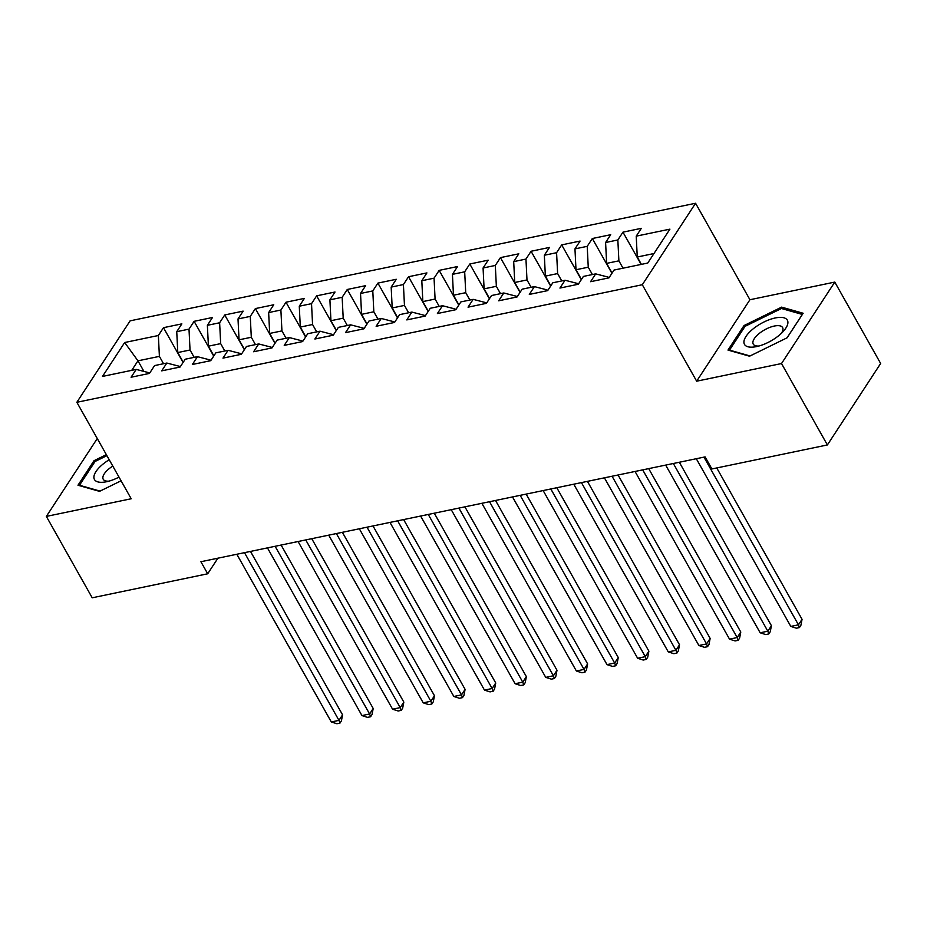 <?xml version="1.0" encoding="UTF-8"?>
<svg xmlns="http://www.w3.org/2000/svg" width="927" height="927" viewBox="0 0 927 927"><rect width="100%" height="100%" fill="white"/><g stroke="black" fill="none" stroke-linecap="round" stroke-linejoin="round"><path stroke-width="1.39" d="M695.574 203.256L130.116 320.835L76.848 402.295L642.307 284.728L695.574 203.256L749.931 299.734L696.664 381.194L781.519 363.546L834.787 282.086L749.931 299.734M834.787 282.086L880.65 363.477L827.382 444.948L781.519 363.546M143.928 371.414L137.961 360.823L124.67 342.515L102.503 376.42L136.199 369.409L131.089 377.231L149.467 373.407L154.577 365.586L166.825 363.048L161.715 370.858L180.093 367.034L185.203 359.224L197.463 356.675L192.352 364.485L210.73 360.673L215.84 352.851L228.088 350.302L222.978 358.123L241.356 354.299L246.466 346.478L258.726 343.94L253.616 351.75L271.993 347.926L277.103 340.116L289.351 337.567L284.241 345.377L302.619 341.565L307.741 333.743L319.989 331.194L314.879 339.015L333.257 335.192L338.367 327.37L350.626 324.832L345.504 332.642L363.894 328.818L369.004 321.009L381.252 318.459L376.142 326.281L394.52 322.457L399.63 314.635L411.889 312.086L406.779 319.908L425.157 316.084L430.267 308.274L442.515 305.725L437.405 313.535L455.783 309.711L460.893 301.901L473.152 299.351L468.042 307.173L486.42 303.349L491.53 295.528L503.778 292.978L498.668 300.8L517.046 296.976L522.156 289.166L534.415 286.617L529.305 294.427L547.683 290.615L552.793 282.793L565.041 280.244L559.931 288.065L578.309 284.241L583.419 276.42L595.679 273.871L590.569 281.692L608.946 277.868L614.056 270.058L647.753 263.048L669.92 229.143L636.223 236.153L641.333 228.332L622.956 232.156L617.846 239.966L605.598 242.515L610.708 234.705L592.33 238.517L587.22 246.339L574.96 248.888L580.07 241.066L561.692 244.89L556.582 252.712L544.334 255.249L549.444 247.439L531.067 251.263L525.957 259.073L513.697 261.623L518.807 253.813L500.429 257.625L495.319 265.446L483.071 267.996L488.181 260.174L469.804 263.998L464.682 271.82L452.434 274.357L457.544 266.547L439.166 270.371L434.056 278.181L421.808 280.73L426.918 272.909L408.529 276.733L403.419 284.554L391.171 287.103L396.281 279.282L377.903 283.106L372.793 290.916L360.533 293.465L365.655 285.655L347.266 289.479L342.156 297.289L329.908 299.838L335.018 292.017L316.64 295.84L311.53 303.662L299.27 306.211L304.38 298.39L286.003 302.214L280.893 310.024L268.645 312.573L273.755 304.763L255.377 308.587L250.267 316.397L238.007 318.946L243.117 311.124L224.74 314.948L219.629 322.77L207.381 325.319L212.492 317.498L194.114 321.321L189.004 329.131L176.744 331.681L181.854 323.871L163.476 327.683L183.082 362.48M124.67 342.515L158.366 335.504L163.476 327.683M827.382 444.948L711.901 468.958L705.099 456.895L200.904 561.727L207.694 573.79L217.891 558.205M183.233 362.237L177.787 352.55L190.035 350L194.183 357.358M176.744 331.681L177.787 352.55M189.004 329.131L190.035 350M136.199 369.409L148.749 372.666L149.201 373.465M213.87 355.864L208.413 346.177L220.672 343.627L224.809 350.985M207.381 325.319L208.413 346.177M219.629 322.77L220.672 343.627M166.825 363.048L179.386 366.292L179.826 367.092M244.508 349.491L239.05 339.815L251.298 337.266L255.446 344.612M238.007 318.946L239.05 339.815M250.267 316.397L251.298 337.266M197.463 356.675L210.012 359.919L210.464 360.719M275.134 343.129L269.676 333.442L281.935 330.893L286.072 338.251M268.645 312.573L269.676 333.442M280.893 310.024L281.935 330.893M228.088 350.302L240.649 353.558L241.101 354.357M305.771 336.756L300.313 327.069L312.561 324.52L316.71 331.878M299.27 306.211L300.313 327.069M311.53 303.662L312.561 324.52M258.726 343.94L271.275 347.185L271.727 347.984M336.397 330.383L330.939 320.707L343.199 318.158L347.335 325.516M329.908 299.838L330.939 320.707M342.156 297.289L343.199 318.158M289.351 337.567L301.912 340.823L302.364 341.611M367.034 324.021L361.576 314.334L373.824 311.785L377.973 319.143M360.533 293.465L361.576 314.334M372.793 290.916L373.824 311.785M319.989 331.194L332.538 334.45L332.99 335.25M397.66 317.648L392.202 307.961L404.462 305.423L408.598 312.77M391.171 287.103L392.202 307.961M403.419 284.554L404.462 305.423M350.626 324.832L363.175 328.077L363.627 328.876M428.297 311.275L422.839 301.599L435.087 299.05L439.236 306.408M421.808 280.73L422.839 301.599M434.056 278.181L435.087 299.05M381.252 318.459L393.801 321.715L394.253 322.515M458.923 304.913L453.465 295.226L465.725 292.677L469.873 300.035M452.434 274.357L453.465 295.226M464.682 271.82L465.725 292.677M411.889 312.086L424.439 315.342L424.89 316.142M489.56 298.54L484.103 288.853L496.351 286.316L500.499 293.662M483.071 267.996L484.103 288.853M495.319 265.446L496.351 286.316M442.515 305.725L455.064 308.969L455.516 309.769M520.186 292.167L514.74 282.492L526.988 279.942L531.136 287.3M513.697 261.623L514.74 282.492M525.957 259.073L526.988 279.942M473.152 299.351L485.702 302.608L486.154 303.407M550.823 285.806L545.366 276.119L557.625 273.569L561.762 280.927M544.334 255.249L545.366 276.119M556.582 252.712L557.625 273.569M503.778 292.978L516.339 296.234L516.779 297.034M581.461 279.433L576.003 269.745L588.251 267.208L592.399 274.554M574.96 248.888L576.003 269.745M587.22 246.339L588.251 267.208M534.415 286.617L546.965 289.861L547.417 290.661M612.087 273.071L606.629 263.384L618.888 260.835L623.025 268.193M605.598 242.515L606.629 263.384M617.846 239.966L618.888 260.835M565.041 280.244L577.602 283.5L578.042 284.299M641.403 264.369L637.266 257.011L653.964 253.535M636.223 236.153L637.266 257.011M595.679 273.871L608.228 277.127L608.68 277.926M97.265 438.541L46.35 516.409L92.213 597.799L207.694 573.79M696.664 381.194L642.307 284.728M46.35 516.409L131.205 498.761L76.848 402.295M163.546 363.72L159.398 356.374L137.961 360.823L131.738 370.337M158.366 335.504L159.398 356.374M727.996 350.082L749.537 356.211L787.116 337.787L803.153 313.256L781.612 307.138L744.033 325.551L727.996 350.082M106.35 454.659L94.021 460.696L77.984 485.238L99.525 491.356L121.078 480.8M622.956 232.156L641.136 264.427M592.33 238.517L611.924 273.314M561.692 244.89L581.299 279.676M531.067 251.263L550.661 286.049M500.429 257.625L520.035 292.411M469.804 263.998L489.398 298.784M439.166 270.371L458.772 305.157M408.529 276.733L428.135 311.518M377.903 283.106L397.509 317.891M347.266 289.479L366.872 324.265M316.64 295.84L336.234 330.626M286.003 302.214L305.609 336.999M255.377 308.587L274.971 343.372M224.74 314.948L244.346 349.734M194.114 321.321L213.708 356.107M744.74 326.802L744.033 325.551M782.562 308.818L781.612 307.138M94.728 461.959L94.021 460.696M703.964 457.138L798.448 624.821L790.801 626.409L696.304 458.726M716.756 467.95L802.052 619.317L798.448 624.821L799.445 627.567L796.386 628.205L790.801 626.409M802.052 619.317L800.882 625.366L799.445 627.567M673.338 463.5L767.823 631.194L760.163 632.782L665.679 465.099M679.329 462.26L771.415 625.69L767.823 631.194L768.807 633.941L765.748 634.578L760.163 632.782M771.415 625.69L770.256 631.739L768.807 633.941M642.701 469.873L737.185 637.556L729.526 639.155L635.041 471.461M648.703 468.622L740.789 632.052L737.185 637.556L738.182 640.302L735.111 640.939L729.526 639.155M740.789 632.052L739.619 638.1L738.182 640.302M743.987 343.013A24.612 10 -29.4 0 0 756.015 346.698A24.612 10 -29.4 0 0 783.373 331.287A24.612 10 -29.4 0 0 787.834 321.53A24.612 10 -29.4 0 0 764.068 321.947A24.612 10 -29.4 0 0 743.987 343.013M781.276 333.419A16.848 6.848 -29.4 0 0 782.933 328.494A16.848 6.848 -29.4 0 0 782.608 327.567A16.848 6.848 -29.4 0 0 765.609 329.305A16.848 6.848 -29.4 0 0 752.921 343.199A16.848 6.848 -29.4 0 0 753.245 344.114A16.848 6.848 -29.4 0 0 758.935 346.014M750.047 355.956L729.503 350.116L745.041 326.339L781.461 308.506L802.33 314.438L787.023 337.834M109.212 459.746A24.612 10 -29.4 0 0 93.975 478.17A24.612 10 -29.4 0 0 106.014 481.843A24.612 10 -29.4 0 0 119.004 477.115M112.781 466.084A16.848 6.848 -29.4 0 0 102.909 478.344A16.848 6.848 -29.4 0 0 103.233 479.271A16.848 6.848 -29.4 0 0 108.922 481.159M100.035 491.101L79.49 485.261L95.029 461.495L106.918 455.667M612.075 476.246L706.559 643.929L698.9 645.516L604.416 477.834M618.066 474.995L710.152 638.425L706.559 643.929L707.544 646.675L704.485 647.313L698.9 645.516M710.152 638.425L708.993 644.474L707.544 646.675M581.438 482.608L675.922 650.302L668.263 651.89L573.778 484.207M587.44 481.368L679.526 644.798L675.922 650.302L676.919 653.048L673.848 653.686L668.263 651.89M679.526 644.798L678.355 650.847L676.919 653.048M550.812 488.981L645.296 656.664L637.637 658.263L543.152 490.568M556.803 487.729L648.888 651.16L645.296 656.664L646.281 659.41L643.222 660.047L637.637 658.263M648.888 651.16L647.718 657.208L646.281 659.41M520.174 495.354L614.659 663.037L607 664.624L512.515 496.942M526.177 494.103L618.263 657.533L614.659 663.037L615.655 665.783L612.585 666.42L607 664.624M618.263 657.533L617.092 663.581L615.655 665.783M489.537 501.716L584.033 669.41L576.374 670.997L481.889 503.315M495.539 500.476L587.625 663.906L584.033 669.41L585.018 672.145L581.959 672.782L576.374 670.997M587.625 663.906L586.455 669.943L585.018 672.145M458.911 508.089L553.396 675.771L545.736 677.37L451.252 509.676M464.914 506.837L557 670.267L553.396 675.771L554.392 678.518L551.322 679.155L545.736 677.37M557 670.267L555.829 676.316L554.392 678.518M428.274 514.462L522.77 682.145L515.111 683.732L420.626 516.049M434.276 513.21L526.362 676.64L522.77 682.145L523.755 684.891L520.696 685.528L515.111 683.732M526.362 676.64L525.192 682.689L523.755 684.891M397.648 520.823L492.133 688.506L484.473 690.105L389.989 522.422M403.639 519.583L495.736 683.002L492.133 688.506L493.129 691.252L490.059 691.89L484.473 690.105M495.736 683.002L494.566 689.051L493.129 691.252M367.011 527.196L461.495 694.879L453.848 696.478L359.352 528.784M373.013 525.945L465.099 689.375L461.495 694.879L462.492 697.625L459.433 698.263L453.848 696.478M465.099 689.375L463.929 695.424L462.492 697.625M336.385 533.558L430.87 701.252L423.21 702.84L328.726 535.157M342.376 532.318L434.473 695.748L430.87 701.252L431.855 703.999L428.795 704.636L423.21 702.84M434.473 695.748L433.303 701.797L431.855 703.999M305.748 539.931L400.232 707.614L392.584 709.213L298.088 541.53M311.75 538.68L403.836 702.11L400.232 707.614L401.229 710.36L398.17 710.997L392.584 709.213M403.836 702.11L402.666 708.158L401.229 710.36M275.122 546.304L369.606 713.987L361.947 715.574L267.463 547.892M281.113 545.053L373.199 708.483L369.606 713.987L370.591 716.733L367.532 717.371L361.947 715.574M373.199 708.483L372.04 714.532L370.591 716.733M244.485 552.666L338.969 720.36L331.31 721.948L236.825 554.265M250.487 551.426L342.573 714.856L338.969 720.36L339.966 723.106L336.895 723.744L331.31 721.948M342.573 714.856L341.403 720.905L339.966 723.106"/></g></svg>
